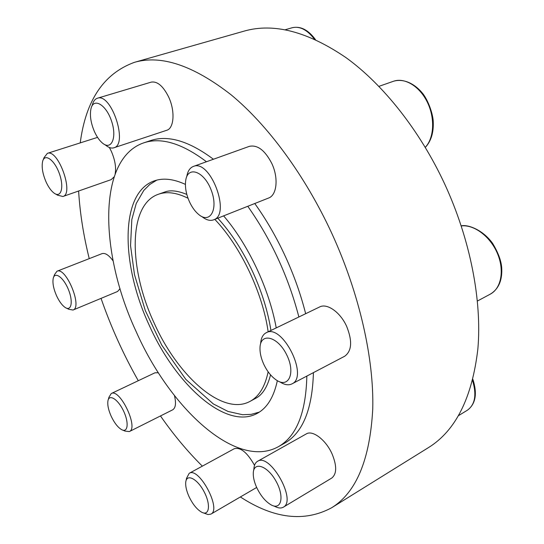 <?xml version="1.0" encoding="UTF-8"?>
<svg xmlns="http://www.w3.org/2000/svg" width="544" height="544" viewBox="0 0 544 544"><rect width="100%" height="100%" fill="white"/><g stroke="black" fill="none" stroke-linecap="round" stroke-linejoin="round"><path stroke-width="0.82" d="M80.247 142.766C85.809 100.293 103.863 73.481 134.409 62.342L244.106 31.124C273.646 22.651 307.659 31.518 346.14 57.732C383.296 84.64 419.839 130.526 444.706 184.042C470.397 239.693 482.072 300.71 477.863 348.976C472.124 397.888 455.641 430.773 428.42 447.63L331.541 507.824C304.286 522.369 273.924 518.765 240.455 497.019M259.379 412.08L251.172 414.372L242.583 414.718L227.984 411.434L213.309 403.92L185.817 379.379L161.697 345.039L145.289 310.515L134.484 274.618L130.546 245.643L131.832 219.497L136.224 203.51L143.745 190.482L149.682 184.552L156.74 180.139M185.416 184.389C173.441 178.874 162.982 177.732 154.034 180.962C119.585 193.12 120.972 264.989 149.212 325.217C175.358 384.316 225.753 430.324 256.952 413.528C266.995 408.204 273.795 397.249 277.345 380.671M276.23 327.91C269.198 288.98 248.309 244.589 223.618 215.866M134.409 62.342C161.133 54.59 193.372 65.416 231.105 94.806C267.655 124.93 305.062 175.406 331.82 233.396C359.489 293.692 374.068 358.782 372.749 408.972C369.974 459.68 356.238 492.633 331.541 507.824M202.341 466.147C187.476 451.411 173.522 434.676 160.473 415.949M138.278 380.718C123.386 354.443 110.976 326.998 101.041 298.37M89.243 258.638C83.484 235.464 79.941 212.922 78.615 191.012M254.762 203.51C266.329 219.633 276.576 237.388 285.512 256.775C294.127 275.624 300.839 294.603 305.653 313.704M313.419 372.633C312.358 409.496 302.661 433.072 284.322 443.36L278.181 446.801C296.378 436.594 305.932 413.025 306.843 376.081M206.462 161.745C181.995 143.296 161.072 137.006 143.684 142.875L150.362 140.644C167.878 134.735 188.897 140.937 213.418 159.242M120.034 288.701L117.572 291.496L73.018 310.039C82.817 307.265 65.967 266.485 56.957 271.245L54.461 274.734L53.638 277.114M56.957 271.245L102.014 253.647C105.196 252.702 108.888 255.109 113.091 260.882M174.454 395.597C176.276 403.186 175.685 407.932 172.666 409.829L129.343 431.576C138.951 428.046 119.918 388.09 111.255 393.536L108.956 397.229L108.27 399.67M111.255 393.536L154.938 372.81L158.372 372.749M109.358 147.485L111.35 151.354C115.015 159.875 116.287 167.362 115.158 173.822M114.056 176.936L111.139 179.649L62.893 196.506C74.372 193.956 58.16 148.594 47.369 153.354L44.037 157.644L43.214 159.807M47.369 153.354L97.553 137.374M256.673 487.465C260.624 495.72 265.431 501.52 271.089 504.859C281.466 510.768 284.675 496.271 275.876 480.957C267.315 465.535 253.599 461.162 253.286 473.096C253.13 477.292 254.259 482.079 256.673 487.465L210.936 514.1C221.836 509.211 198.886 466.446 189.176 473.334L186.544 478.305L186.075 480.583M189.176 473.334L234.253 448.725C240.591 447.025 247.343 452.567 254.524 465.351M257.536 461.319L306.306 433.901C312.589 429.821 325.856 439.858 332.03 453.825C336.981 465.854 336.872 473.94 331.711 478.088L283.336 507.185C297.119 500.528 269.892 452.486 257.536 461.319C255.326 462.631 254.109 465.208 253.885 469.05L253.667 470.499M97.396 98.233L151.212 82.13C157.338 81.09 163.146 86.034 168.626 96.954C175.29 110.962 174.094 128.398 166.709 130.288L113.859 147.791C128.479 144.67 111.364 92.602 97.396 98.233C95.003 99.008 93.33 101.204 92.378 104.822L91.854 106.264M266.213 332.738L319.62 306.966C327.073 302.906 340.381 312.242 346.691 326.454C352.512 341.108 351.839 351.043 344.658 356.259L291.91 383.908C309.21 376.679 282.173 323.088 266.213 332.738C262.84 334.506 260.977 338.184 260.63 343.774M193.344 166.45L249.308 146.363C257.475 144.595 264.976 150.3 271.81 163.479C278.718 177.976 276.896 195.235 268.586 198.03L213.581 219.844C231.35 214.69 210.242 158.671 193.344 166.45C189.842 167.838 187.639 171.265 186.728 176.739M143.684 142.875C96.839 158.97 99.838 254.13 136.238 331.779C169.939 408.061 236.062 469.989 278.181 446.801M298.874 316.975C288.327 276.59 271.293 239.693 247.778 206.285M270.552 374.864C267.614 386.206 263.099 393.781 256.999 397.596L249.75 401.526C258.876 396.753 265.003 386.845 268.138 371.804M188.034 198.268C176.569 192.535 166.586 191.236 158.073 194.364L165.859 191.638C171.299 190.006 178.289 190.937 186.823 194.439M158.073 194.364C127.806 205.156 128.772 268.879 154.04 322.776C177.439 375.639 222.272 416.201 249.75 401.526M268.158 331.806C262.725 292.849 240.475 246.119 214.798 219.361M273.503 505.866L274.849 506.423C278.256 508.212 281.085 508.463 283.336 507.185M263.697 364.106C267.016 371.151 271.184 376.434 276.202 379.957C288.81 388.906 295.916 372.762 286.532 354.498C277.454 336.097 260.392 332.268 260.005 347.643C259.814 352.702 261.045 358.19 263.697 364.106M279.732 381.806C284.424 384.866 288.483 385.567 291.91 383.908M188.938 496.407C192.678 504.22 196.942 509.497 201.749 512.251C209.474 516.372 210.929 504.295 203.946 491.443C197.125 478.509 186.544 473.389 185.742 482.202C185.395 486.078 186.456 490.81 188.938 496.407M203.266 512.842L208.046 514.563L210.936 514.1M111.112 416.085C114.294 422.831 117.79 427.339 121.591 429.624C127.928 433.201 129.166 422.62 123.529 410.951C118.028 399.221 109.126 393.652 107.936 400.874C107.345 404.838 108.406 409.911 111.112 416.085M122.733 430.107L125.045 431.093L129.343 431.576M56.542 295.739C59.262 301.56 62.213 305.517 65.389 307.605C71.516 311.535 73.324 301.22 68.32 289.326C63.458 277.365 54.815 271.218 53.237 278.276C52.367 282.812 53.468 288.633 56.542 295.739M66.504 308.156L68.775 309.284L73.018 310.039M46.124 182.063C48.545 187.279 51.218 190.978 54.142 193.154C61.118 198.376 64.321 187.184 59.35 173.59C54.55 159.929 44.758 152.939 42.65 161.296C41.439 166.913 42.602 173.835 46.124 182.063M55.536 193.97L57.562 195.16L62.893 196.506M94.595 131.94C96.886 136.898 99.525 140.617 102.496 143.106C111.391 150.722 117.184 137.761 111.595 121.251C106.243 104.638 93.588 97.24 90.991 108.644C89.61 115.389 90.814 123.155 94.595 131.94M104.618 144.52L105.903 145.377C108.82 147.716 111.472 148.526 113.859 147.791M189.489 201.81C191.991 207.203 195.024 211.398 198.574 214.397C210.059 224.38 218.62 209.304 211.256 190.278C204.197 171.115 187.66 165.356 185.701 180.54C184.851 187.075 186.116 194.16 189.489 201.81M201.851 216.546C206.149 220.014 210.059 221.116 213.581 219.844M472.892 379.338C477.482 393.788 475.64 404.09 467.364 410.23C475.082 404.675 476.823 394.774 472.586 380.528M461.237 225.869C467.282 224.318 482.365 229.228 492.544 243.263C499.875 255.34 501.296 263.153 501.684 267.349C502.513 280.092 498.712 289.027 490.28 294.148C501.235 288.463 504.662 270.354 497.4 253.395C490.239 236.402 473.974 224.325 461.258 225.923M314.33 39.093C307.17 29.709 299.764 25.928 292.121 27.751L285.206 29.764M425.265 147.315C434.064 138.176 435.207 118.368 427.414 102.347C419.696 86.272 404.641 77.228 393.434 81.28L378.916 86.36M217.777 218.178C231.288 232.927 243.073 251.117 253.123 272.755C262.004 292.359 267.947 311.596 270.932 330.46M467.364 410.23L458.578 415.602M490.28 294.148L477.421 301.029M315.459 39.603C308.264 29.825 300.485 25.874 292.121 27.751M425.32 147.404C431.195 141.052 433.82 132.294 433.208 121.142C432.997 115.328 429.393 102.911 423.463 94.472C415.058 83.436 403.315 78.248 393.434 81.28"/></g></svg>
